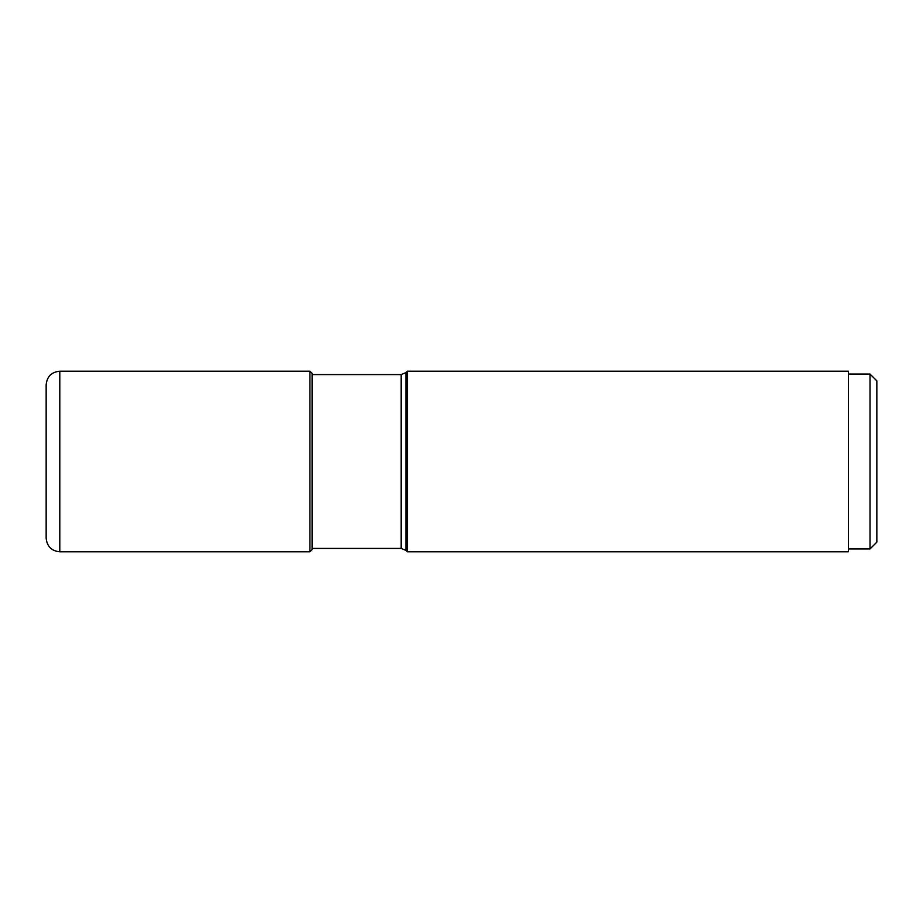 <?xml version="1.0" encoding="UTF-8"?>
<svg xmlns="http://www.w3.org/2000/svg" width="923" height="923" viewBox="0 0 923 923"><rect width="100%" height="100%" fill="white"/><g stroke="black" fill="none" stroke-linecap="round" stroke-linejoin="round"><path stroke-width="1.38" d="M46.15 461.5L46.15 384.856C46.958 376.561 51.515 372.015 59.799 371.208L59.799 551.792C51.515 550.985 46.958 546.439 46.15 538.144L46.15 461.5M309.932 551.792L309.932 371.208L312.089 373.365L312.089 549.635L309.932 551.792L59.799 551.792M407.32 461.5L407.32 371.208L848.41 371.208L848.41 551.792L407.32 551.792L407.32 461.5M848.41 374.046L870.02 374.046L870.02 548.954L848.41 548.954M870.02 374.046L876.85 380.876L876.85 542.124L870.02 548.954M405.947 372.58L401.124 374.576L401.124 548.424L405.947 550.42L405.947 372.58L407.32 371.208M309.932 371.208L59.799 371.208M405.947 550.42L407.32 551.792M312.089 548.424L401.124 548.424M312.089 374.576L401.124 374.576"/></g></svg>
